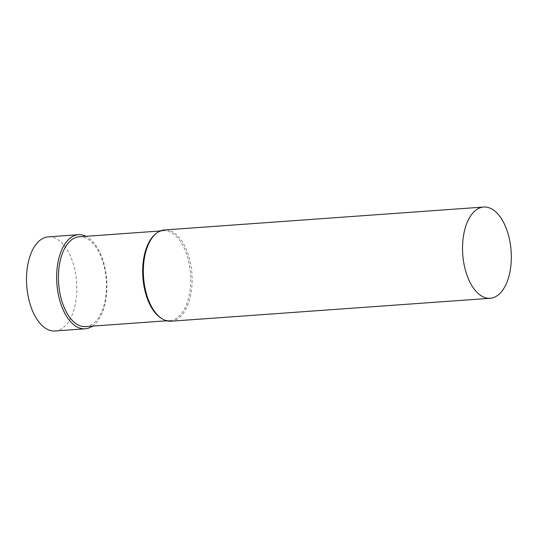 <?xml version="1.0" encoding="UTF-8"?>
<svg xmlns="http://www.w3.org/2000/svg" width="538" height="538" viewBox="0 0 538 538"><rect width="100%" height="100%" fill="white"/><g stroke="black" fill="none" stroke-linecap="round" stroke-linejoin="round"><path stroke-width="0.4" stroke-dasharray="2.69 2.02" d="M55.044 330.964A47.169 24.997 85.9 0 0 76.591 282.127A47.169 24.997 85.9 0 0 48.285 236.868M92.449 326.129A47.169 24.997 85.9 0 0 106.726 279.962A47.169 24.997 85.9 0 0 85.999 236.31M85.656 326.613A45.024 23.86 85.9 0 0 106.228 279.995A45.024 23.86 85.9 0 0 79.207 236.794M161.104 318.16A45.024 23.86 85.9 0 0 169.907 320.567A45.024 23.86 85.9 0 0 190.486 273.95A45.024 23.86 85.9 0 0 163.458 230.748A45.024 23.86 85.9 0 0 155.092 234.386M171.01 321.199A45.737 24.237 85.9 0 0 191.911 273.842A45.737 24.237 85.9 0 0 164.453 229.961M163.458 230.748L160.25 230.977M169.907 320.567L166.699 320.796"/><path stroke-width="0.81" d="M85.999 236.31A47.169 24.997 85.9 0 0 78.413 234.702L48.285 236.868A47.169 24.997 85.9 0 0 28.117 263.149A47.169 24.997 85.9 0 0 32.677 311.24A47.169 24.997 85.9 0 0 55.044 330.964L85.172 328.799A47.169 24.997 85.9 0 0 92.449 326.129M78.413 234.702A47.169 24.997 85.9 0 0 58.252 260.984A47.169 24.997 85.9 0 0 62.812 309.081A47.169 24.997 85.9 0 0 85.172 328.799M160.25 230.977L79.207 236.794A45.024 23.86 85.9 0 0 59.953 261.885A45.024 23.86 85.9 0 0 64.311 307.79A45.024 23.86 85.9 0 0 85.656 326.613L166.699 320.796M483.649 207.036L164.453 229.961A45.737 24.237 85.9 0 0 155.953 233.66L155.092 234.386A45.024 23.86 85.9 0 0 148.562 301.737A45.024 23.86 85.9 0 0 161.104 318.16L162.066 318.758A45.737 24.237 85.9 0 0 171.01 321.199L490.199 298.281A45.737 24.237 85.9 0 0 511.1 250.923A45.737 24.237 85.9 0 0 483.649 207.036A45.737 24.237 85.9 0 0 464.092 232.524A45.737 24.237 85.9 0 0 468.517 279.155A45.737 24.237 85.9 0 0 490.199 298.281M155.953 233.66A45.737 24.237 85.9 0 0 149.322 302.08A45.737 24.237 85.9 0 0 162.066 318.758"/></g></svg>
